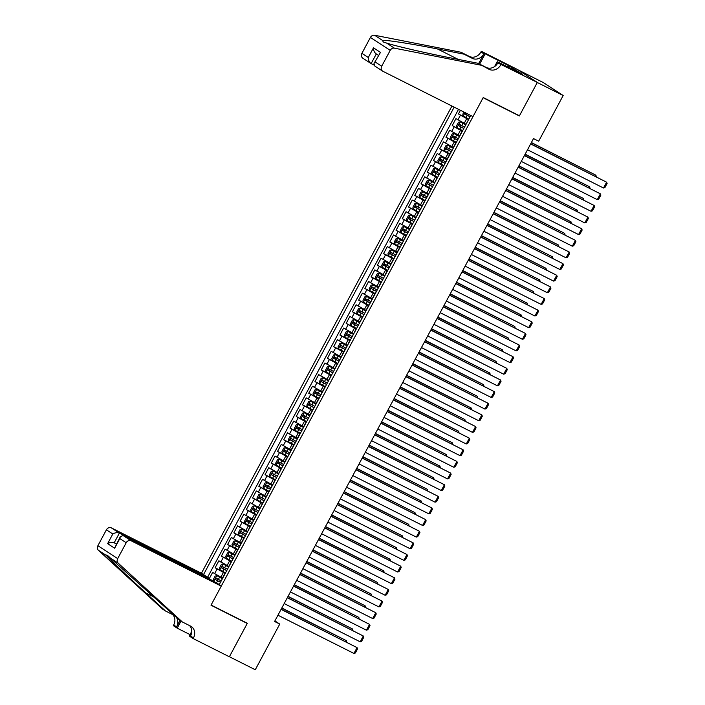 <?xml version="1.0" encoding="UTF-8"?>
<svg xmlns="http://www.w3.org/2000/svg" width="705" height="705" viewBox="0 0 705 705"><rect width="100%" height="100%" fill="white"/><g stroke="black" fill="none" stroke-linecap="round" stroke-linejoin="round"><path stroke-width="1.06" d="M451.949 106.032L201.445 573.218L111.39 527.895L119.383 533.112L114.21 542.771L116.281 544.119M518.025 69.848L543.379 82.608L563.172 95.519L537.298 82.494L519.356 115.946L483.128 97.713L211.103 605.04L247.332 623.273L229.398 656.725L255.272 669.75L279.762 624.075L274.888 620.902M460.418 110.297L458.453 113.954L468.807 119.171M465.838 124.195L455.959 118.607L452.213 125.596L462.568 130.804M459.598 135.827L449.719 130.249L445.974 137.228L456.329 142.436M453.359 147.468L443.48 141.881L439.735 148.861L450.09 154.078M447.12 159.101L437.241 153.523L433.496 160.502L443.85 165.71M440.881 170.733L431.002 165.155L427.256 172.135L437.611 177.352M434.641 182.375L424.762 176.788L421.017 183.776L431.372 188.984M428.402 194.007L418.523 188.429L414.778 195.408L425.133 200.617M422.163 205.64L412.284 200.061L408.539 207.041L418.893 212.258M415.924 217.281L406.045 211.703L402.299 218.682L412.654 223.89M409.684 228.913L399.805 223.335L396.06 230.315L406.415 235.523M403.445 240.555L393.566 234.968L389.821 241.956L400.176 247.164M397.206 252.187L387.327 246.609L383.582 253.588L393.936 258.797M390.967 263.82L381.088 258.242L377.342 265.221L387.697 270.438M384.727 275.461L374.849 269.874L371.103 276.862L381.458 282.07M378.488 287.094L368.609 281.515L364.873 288.495L375.219 293.703M372.249 298.735L362.37 293.148L358.633 300.127L368.979 305.344M366.01 310.367L356.131 304.789L352.394 311.769L362.74 316.977M359.77 322L349.892 316.422L346.155 323.401L356.501 328.618M353.531 333.641L343.652 328.054L339.916 335.042L350.262 340.251M347.292 345.274L337.413 339.695L333.676 346.675L344.022 351.883M341.053 356.906L331.174 351.328L327.437 358.307L337.783 363.524M334.813 368.548L324.935 362.969L321.198 369.949L331.544 375.157M328.574 380.18L318.695 374.602L314.959 381.581L325.305 386.789M322.335 391.821L312.456 386.234L308.719 393.223L319.065 398.431M316.096 403.454L306.217 397.876L302.48 404.855L312.835 410.063M309.865 415.086L299.977 409.508L296.241 416.488L306.596 421.705M303.626 426.728L293.738 421.141L290.002 428.129L300.356 433.337M297.387 438.36L287.508 432.782L283.762 439.761L294.117 444.97M291.147 450.001L281.269 444.414L277.523 451.394L287.878 456.611M284.908 461.634L275.029 456.056L271.284 463.035L281.639 468.243M278.669 473.266L268.79 467.688L265.045 474.668L275.399 479.885M272.43 484.908L262.551 479.321L258.805 486.309L269.16 491.517M266.19 496.54L256.312 490.962L252.566 497.941L262.921 503.15M259.951 508.173L250.072 502.595L246.327 509.574L256.682 514.791M253.712 519.814L243.833 514.236L240.088 521.215L250.442 526.423M247.473 531.447L237.594 525.868L233.849 532.848L244.203 538.056M241.233 543.088L231.355 537.501L227.609 544.489L237.964 549.697M234.994 554.72L225.115 549.142L221.37 556.122L231.725 561.33M228.755 566.353L218.876 560.775L215.131 567.754L225.485 572.971M563.172 95.519L538.682 141.194L533.509 138.585L274.589 621.475L279.762 624.075M219.158 584.771L470.773 115.505M454.17 107.151L203.534 574.584M225.23 573.447L215.131 567.754M222.516 577.994L220.868 577.166L223.362 572.513M231.469 561.814L221.37 556.122M237.708 550.173L227.609 544.489M243.948 538.541L233.849 532.848M250.178 526.899L240.088 521.215M256.417 515.267L246.327 509.574M262.657 503.634L252.566 497.941M268.896 491.993L258.805 486.309M275.135 480.361L265.045 474.668M281.374 468.728L271.284 463.035M287.614 457.087L277.523 451.394M293.853 445.454L283.762 439.761M300.092 433.813L290.002 428.129M306.331 422.18L296.241 416.488M312.571 410.548L302.48 404.855M318.81 398.907L308.719 393.223M325.049 387.274L314.959 381.581M331.288 375.633L321.198 369.949M337.528 364L327.437 358.307M343.767 352.368L333.676 346.675M350.006 340.726L339.916 335.042M356.245 329.094L346.155 323.401M362.485 317.462L352.394 311.769M368.724 305.82L358.633 300.127M374.963 294.188L364.873 288.495M381.202 282.546L371.103 276.862M387.442 270.914L377.342 265.221M393.681 259.281L383.582 253.588M399.92 247.64L389.821 241.956M406.159 236.008L396.06 230.315M412.399 224.366L402.299 218.682M418.638 212.734L408.539 207.041M424.877 201.101L414.778 195.408M431.116 189.46L421.017 183.776M437.356 177.827L427.256 172.135M443.595 166.195L433.496 160.502M449.834 154.554L439.735 148.861M456.073 142.921L445.974 137.228M462.313 131.28L452.213 125.596M468.552 119.647L458.453 113.954M458.514 109.337L207.623 577.245M220.868 577.166L212.637 572.407L209.411 578.417M465.705 124.952L468.27 120.167M217.739 583.846L219.246 584.604M459.316 136.356L453.914 133.457L459.466 136.594M453.077 147.988L447.675 145.098L453.227 148.226M446.838 159.621L441.436 156.73L446.988 159.859M443.066 166.662L440.748 171.5M436.827 178.294L434.509 183.133M430.588 189.936L428.27 194.774M424.348 201.568L422.031 206.406M418.109 213.21L415.791 218.039M411.87 224.842L409.552 229.68M403.163 241.075L397.761 238.184L403.313 241.313M396.924 252.716L391.522 249.817L397.074 252.945M390.685 264.349L385.282 261.449L390.834 264.587M384.445 275.981L379.043 273.091L384.595 276.219M378.206 287.622L372.804 284.723L378.356 287.86M371.967 299.255L366.565 296.364L372.117 299.493M365.728 310.887L360.325 307.997L365.877 311.125M361.956 317.929L359.638 322.767M355.717 329.561L353.399 334.399M349.477 341.202L347.16 346.04M343.238 352.835L340.92 357.673M336.999 364.476L334.681 369.305M330.76 376.109L328.442 380.947M322.062 392.341L316.651 389.451L322.203 392.579M315.822 403.983L310.411 401.083L315.963 404.212M309.583 415.615L304.172 412.716L309.724 415.853M303.344 427.248L297.933 424.357L303.485 427.486M297.105 438.889L291.694 435.99L297.246 439.127M290.865 450.521L285.454 447.631L291.006 450.759M284.626 462.154L279.215 459.263L284.767 462.392M280.846 469.195L278.537 474.033M274.606 480.828L272.297 485.666M268.367 492.469L266.058 497.307M262.128 504.101L259.819 508.939M255.889 515.743L253.58 520.572M249.649 527.375L247.34 532.213M240.951 543.608L235.54 540.717L241.101 543.846M234.712 555.24L229.31 552.35L234.862 555.478M230.94 562.282L228.623 567.12M222.234 578.514L216.832 575.624L222.383 578.752M517.867 114.977L519.356 115.946M530.636 143.952L606.626 182.198L530.715 143.794M527.516 149.768L603.506 188.015L606.626 182.198L607.111 183.485L604.925 187.556L603.506 188.015M463.943 112.069L462.824 114.14L463.273 116.008L468.851 119.083M531.306 142.692L595.928 175.219L531.394 142.542M465.732 112.721L464.983 114.122L470.041 116.871M470.076 116.801L466.472 114.871L467.221 113.47M595.337 176.312L595.928 175.219L596.263 176.779M472.993 116.625L382.93 71.293A3.966 3.472 123.1 0 1 382.639 71.126A3.966 3.472 123.1 0 1 381.696 66.244L390.217 50.363L370.416 37.453A3.966 3.472 -56.9 0 1 374.593 35.25L461.061 52.267L469.345 56.435A9.253 8.099 123.1 0 0 480.96 51.932L481.295 51.289L517.532 69.531L537.325 82.432L519.453 115.77L483.225 97.537L472.993 116.625M461.061 52.267L463.987 54.17L437.479 48.953C411.993 43.877 385.996 39.815 382.427 40.352L383.317 42.009L386.569 43.058C395.593 46.072 426.217 53.148 451.42 58.048L477.928 63.265L486.212 67.433A9.253 8.099 123.1 0 0 497.827 62.93L537.325 82.432M477.928 63.265L489.138 69.337A9.253 8.099 123.1 0 0 500.753 64.842M478.642 63.617L483.886 53.844A9.253 8.099 123.1 0 1 472.271 58.339L463.987 54.17M363.137 58.392A3.966 3.472 -56.9 0 1 362.837 58.215A3.966 3.472 -56.9 0 1 361.903 53.333L370.416 37.453M386.569 43.058L394.395 48.16L480.863 65.168M507.609 66.904L508.367 65.494L509.221 66.05L508.516 67.363M519.497 72.888L522.652 74.351L509.221 66.05M519.55 72.782L497.219 61.67L501.096 64.199M481.295 51.289L485.181 53.818L479.656 64.129M508.367 65.494L485.181 53.818M373.844 64.966L371.138 63.6C369.279 62.375 368.336 60.339 368.292 57.502L373.474 47.843C373.509 50.681 374.461 52.716 376.311 53.941M494.593 66.57L497.219 61.67M394.395 48.16A3.966 3.472 123.1 0 0 390.217 50.363M512.323 67.609L511.627 68.923M362.837 58.215L371.138 63.6L376.303 53.959M373.474 47.843L380.48 52.417L374.011 63.441L374.646 65.917L382.639 71.126M380.48 52.417L374.011 63.441M209.209 578.884L209.447 578.435L119.383 533.112C117.294 532.328 115.1 532.619 112.8 533.993L106.411 529.825L97.889 545.705L117.691 558.616A3.966 3.472 123.1 0 0 118.237 563.189L182.322 621.951L190.597 626.119A9.253 8.099 -56.9 0 1 191.284 626.516A9.253 8.099 -56.9 0 1 193.478 637.91L193.135 638.554L229.363 656.787L247.243 623.449L245.745 622.48M209.447 578.435L201.445 573.218M182.322 621.951L179.387 620.039L110.403 558.087C107.803 555.443 106.42 554.544 106.27 555.39C108.209 557.893 126.874 575.624 145.803 592.931L165.446 610.953L173.73 615.121A9.253 8.099 -56.9 0 1 174.417 615.509A9.253 8.099 -56.9 0 1 174.549 615.597M165.446 610.953L162.52 609.041L98.436 550.288A3.966 3.472 -56.9 0 1 97.889 545.705M247.243 623.449L211.006 605.216L221.238 586.128L131.183 540.805A3.966 3.472 123.1 0 0 126.204 542.735L117.691 558.616M190.015 634.606L177.219 628.173L173.333 625.643L173.677 625A9.253 8.099 -56.9 0 0 172.699 614.601M193.135 638.554L189.257 636.016L191.76 631.345M221.238 586.128L213.245 580.911L123.181 535.588L131.183 540.805M180.057 620.479L176.611 626.912L173.677 625M181.009 621.096L177.219 628.173M106.411 529.825A3.966 3.472 -56.9 0 1 111.39 527.895M107.125 555.232L106.27 555.39L98.436 550.288M189.566 625.599A9.253 8.099 -56.9 0 1 190.544 635.998L193.478 637.91M176.038 616.972A9.253 8.099 -56.9 0 1 176.611 626.912M116.404 543.881L114.21 542.771C112.113 541.986 109.918 542.277 107.627 543.652L112.8 533.993M126.204 542.735L119.815 538.567L120.326 536.576L123.181 535.588M119.815 538.567L114.633 548.217L120.326 536.576M524.397 155.585L600.396 193.831L524.476 155.426M521.277 161.401L597.276 199.647L600.396 193.831L600.871 195.118L598.686 199.198L597.276 199.647M518.157 167.217L594.156 205.472L518.237 167.067M515.038 173.042L591.037 211.288L594.156 205.472L594.632 206.759L592.447 210.83L591.037 211.288M511.918 178.858L587.917 217.105L511.997 178.7M508.798 184.675L584.798 222.921L587.917 217.105L588.393 218.391L586.207 222.463L584.798 222.921M505.679 190.491L581.678 228.737L505.758 190.332M502.559 196.307L578.558 234.562L581.678 228.737L582.154 230.033L579.968 234.104L578.558 234.562M465.556 124.715L460.153 121.824L458.462 122.291L456.584 125.781L457.034 127.64L462.612 130.725M460.153 121.824L465.529 124.794M525.066 154.333L589.688 186.851L525.154 154.175M464.551 127.112L459.466 124.344L458.743 125.754L463.802 128.513M463.837 128.442L460.233 126.503L460.982 125.111M589.098 187.953L589.688 186.851L590.023 188.411M453.914 133.457L452.222 133.924L450.345 137.413L450.795 139.273L456.373 142.357M518.827 165.966L583.449 198.493L518.915 165.807M458.312 138.753L453.253 135.994L452.504 137.396L457.563 140.145M457.598 140.075L453.994 138.145L454.743 136.744M582.859 199.585L583.449 198.493L583.784 200.053M447.675 145.098L445.983 145.556L444.106 149.055L444.555 150.914L450.134 153.99M512.588 177.598L577.21 210.125L512.676 177.448M452.072 150.385L447.014 147.627L446.265 149.028L451.323 151.778M451.359 151.707L447.763 149.777L448.503 148.385M576.62 211.227L577.21 210.125L577.545 211.685M441.436 156.73L439.744 157.197L437.867 160.687L438.316 162.547L443.894 165.631M506.349 189.24L570.971 221.767L506.437 189.081M445.833 162.018L440.775 159.268L440.035 160.661L445.084 163.419M445.119 163.349L441.524 161.41L442.264 160.017M570.38 222.859L570.971 221.767L571.306 223.318M499.44 202.124L575.439 240.379L499.519 201.974M496.32 207.949L572.319 246.195L575.439 240.379L575.914 241.665L573.729 245.737L572.319 246.195M440.599 171.262L435.196 168.363L433.505 168.83L431.627 172.32L432.077 174.188L437.655 177.263M435.196 168.363L440.572 171.341M500.109 200.872L564.731 233.399L500.197 200.713M439.594 173.659L434.536 170.901L433.795 172.302L438.845 175.051M438.88 174.981L435.285 173.051L436.025 171.65M564.141 234.492L564.731 233.399L565.066 234.959M493.2 213.765L569.199 252.011L493.28 213.606M490.081 219.581L566.08 257.827L569.199 252.011L569.675 253.298L567.49 257.369L566.08 257.827M434.359 182.895L428.957 180.004L427.265 180.471L425.388 183.961L425.838 185.82L431.416 188.896M428.957 180.004L434.333 182.974M493.87 212.513L558.492 245.032L493.958 212.355M433.355 185.292L428.296 182.542L427.556 183.934L432.606 186.693M432.641 186.613L429.045 184.684L429.794 183.291M557.902 246.133L558.492 245.032L558.827 246.591M486.961 225.397L562.96 263.652L487.04 225.239M483.841 231.214L559.84 269.469L562.96 263.652L563.436 264.939L561.25 269.01L559.84 269.469M428.12 194.536L422.718 191.637L421.026 192.104L419.149 195.593L419.598 197.453L425.177 200.537M422.718 191.637L428.094 194.606M487.631 224.146L552.253 256.673L487.719 223.987M427.115 196.933L422.066 194.175L421.317 195.567L426.366 198.325M426.402 198.255L422.806 196.325L423.555 194.924M551.663 257.766L552.253 256.673L552.588 258.233M480.722 237.039L556.721 275.285L480.801 236.88M477.602 242.855L553.601 281.101L556.721 275.285L557.197 276.571L555.011 280.643L553.601 281.101M421.881 206.168L416.479 203.278L414.787 203.736L412.91 207.235L413.359 209.094L418.937 212.17M416.479 203.278L421.854 206.248M481.392 235.778L546.014 268.305L481.48 235.629M420.876 208.565L415.827 205.807L415.078 207.208L420.127 209.958M420.162 209.887L416.567 207.957L417.316 206.556M545.423 269.407L546.014 268.305L546.349 269.865M474.483 248.671L550.482 286.917L474.562 248.512M471.363 254.487L547.362 292.734L550.482 286.917L550.957 288.204L548.772 292.284L547.362 292.734M415.642 217.801L410.239 214.91L408.548 215.377L406.67 218.867L407.12 220.727L412.698 223.811M410.239 214.91L415.615 217.88M475.152 247.42L539.774 279.938L475.24 247.261M414.637 220.198L409.587 217.448L408.838 218.841L413.888 221.599M413.923 221.529L410.328 219.59L411.077 218.197M539.193 281.039L539.774 279.938L540.109 281.498M468.243 260.304L544.242 298.559L468.323 260.154M465.124 266.129L541.123 304.375L544.242 298.559L544.718 299.845L542.533 303.917L541.123 304.375M409.402 229.442L404 226.543L402.308 227.01L400.431 230.5L400.881 232.368L406.459 235.444M404 226.543L409.376 229.513M468.913 259.052L533.535 291.579L469.001 258.894M408.398 231.839L403.348 229.081L402.599 230.482L407.649 233.232M407.684 233.161L404.088 231.231L404.837 229.83M532.954 292.672L533.535 291.579L533.87 293.139M462.004 271.945L538.003 310.191L462.083 271.786M458.885 277.761L534.884 316.007L538.003 310.191L538.479 311.478L536.293 315.549L534.884 316.007M397.761 238.184L396.069 238.651L394.192 242.141L394.641 244L400.22 247.076M462.674 270.694L527.296 303.212L462.762 270.535M402.158 243.472L397.074 240.705L396.36 242.115L401.409 244.873M401.445 244.794L397.849 242.864L398.598 241.471M526.714 304.313L527.296 303.212L527.631 304.771M455.765 283.577L531.764 321.824L455.853 283.419M452.645 289.394L528.644 327.649L531.764 321.824L532.24 323.119L530.054 327.19L528.644 327.649M391.522 249.817L389.83 250.284L387.953 253.774L388.402 255.633L393.98 258.717M456.435 282.326L521.057 314.853L456.523 282.167M395.919 255.104L390.87 252.355L390.121 253.747L395.17 256.505M395.205 256.435L391.61 254.496L392.359 253.104M520.475 315.946L521.057 314.853L521.392 316.413M449.526 295.219L525.525 333.465L449.614 295.06M446.406 301.035L522.405 339.281L525.525 333.465L526 334.752L523.815 338.823L522.405 339.281M385.282 261.449L383.59 261.916L381.713 265.406L382.163 267.274L387.741 270.35M450.195 293.959L514.817 326.486L450.283 293.809M389.68 266.746L384.63 263.987L383.881 265.388L388.931 268.138M388.966 268.067L385.371 266.137L386.12 264.736M514.236 327.578L514.817 326.486L515.152 328.045M443.286 306.851L519.285 345.098L443.375 306.693M440.167 312.668L516.166 350.914L519.285 345.098L519.761 346.384L517.576 350.464L516.166 350.914M379.043 273.091L377.351 273.558L375.474 277.047L375.924 278.907L381.502 281.991M443.956 305.6L508.578 338.118L444.044 305.441M383.441 278.378L378.391 275.629L377.642 277.021L382.692 279.779M382.727 279.709L379.131 277.77L379.88 276.378M507.997 339.22L508.578 338.118L508.913 339.678M437.047 318.484L513.046 356.739L437.135 318.334M433.927 324.309L509.926 362.555L513.046 356.739L513.522 358.025L511.337 362.097L509.926 362.555M372.804 284.723L371.112 285.19L369.235 288.68L369.684 290.539L375.263 293.624M437.717 317.232L502.339 349.759L437.805 317.074M377.201 290.019L372.152 287.261L371.403 288.662L376.452 291.412M376.488 291.341L372.892 289.411L373.641 288.01M501.757 350.852L502.339 349.759L502.674 351.319M430.808 330.125L506.807 368.371L430.896 329.966M427.688 335.941L503.687 374.188L506.807 368.371L507.283 369.658L505.097 373.729L503.687 374.188M366.565 296.364L364.873 296.823L362.996 300.321L363.445 302.181L369.023 305.256M431.478 328.865L496.1 361.392L431.566 328.715M370.962 301.652L365.877 298.885L365.164 300.295L370.213 303.044M370.248 302.974L366.653 301.044L367.402 299.651M495.518 362.493L496.1 361.392L496.435 362.952M424.569 341.758L500.568 380.004L424.657 341.599M421.449 347.574L497.448 385.829L500.568 380.004L501.043 381.299L498.858 385.371L497.448 385.829M360.325 307.997L358.633 308.464L356.756 311.954L357.206 313.813L362.784 316.898M425.238 340.506L489.86 373.033L425.326 340.348M364.723 313.284L359.673 310.535L358.924 311.927L363.974 314.686M364.009 314.615L360.414 312.676L361.163 311.284M489.279 374.126L489.86 373.033L490.195 374.584M418.329 353.39L494.328 391.645L418.418 353.24M415.21 359.215L491.209 397.461L494.328 391.645L494.804 392.932L492.619 397.003L491.209 397.461M359.488 322.529L354.086 319.629L352.394 320.096L350.526 323.586L350.967 325.454L356.545 328.53M354.086 319.629L359.462 322.608M418.999 352.139L483.621 384.666L419.087 351.98M358.484 324.926L353.434 322.167L352.685 323.569L357.735 326.318M357.77 326.248L354.174 324.318L354.923 322.916M483.04 385.758L483.621 384.666L483.956 386.225M412.09 365.031L488.089 403.278L412.178 364.873M408.97 370.848L484.97 409.094L488.089 403.278L488.565 404.564L486.379 408.636L484.97 409.094M353.249 334.161L347.847 331.271L346.155 331.738L344.287 335.227L344.727 337.087L350.306 340.162M347.847 331.271L353.223 334.24M412.76 363.78L477.382 396.298L412.848 363.621M352.244 336.558L347.195 333.809L346.446 335.201L351.495 337.959M351.531 337.88L347.935 335.95L348.684 334.558M476.8 397.4L477.382 396.298L477.717 397.858M405.851 376.664L481.85 414.919L405.939 376.505M402.731 382.48L478.73 420.735L481.85 414.919L482.326 416.206L480.14 420.277L478.73 420.735M347.01 345.802L341.608 342.903L339.916 343.37L338.048 346.86L338.488 348.719L344.066 351.804M341.608 342.903L346.983 345.873M406.521 375.412L471.143 407.939L406.609 375.254M346.005 348.2L340.956 345.441L340.207 346.834L345.256 349.592M345.291 349.521L341.696 347.591L342.445 346.19M470.561 409.032L471.143 407.939L471.478 409.499M399.612 388.305L475.611 426.551L399.7 388.147M396.492 394.121L472.491 432.368L475.611 426.551L476.087 427.838L473.901 431.909L472.491 432.368M340.779 357.435L335.368 354.544L333.676 355.003L331.808 358.501L332.249 360.361L337.827 363.436M335.368 354.544L340.744 357.514M400.281 387.045L464.903 419.572L400.369 386.895M339.766 359.832L334.69 357.065L333.967 358.475L339.017 361.224M339.052 361.154L335.457 359.224L336.206 357.823M464.322 420.673L464.903 419.572L465.238 421.132M393.372 399.938L469.371 438.184L393.461 399.779M390.253 405.754L466.252 444L469.371 438.184L469.847 439.471L467.662 443.551L466.252 444M334.54 369.067L329.129 366.177L327.437 366.644L325.569 370.134L326.01 371.993L331.597 375.078M329.129 366.177L334.505 369.147M394.042 398.686L458.664 431.204L394.13 398.528M333.527 371.464L328.477 368.715L327.728 370.107L332.778 372.866M332.813 372.795L329.217 370.856L329.966 369.464M458.083 432.306L458.664 431.204L458.999 432.764M387.133 411.57L463.132 449.825L387.221 411.42M384.013 417.395L460.012 455.641L463.132 449.825L463.608 451.112L461.423 455.183L460.012 455.641M328.301 380.709L322.89 377.81L321.198 378.277L319.33 381.766L319.77 383.635L325.357 386.71M322.89 377.81L328.266 380.779M387.803 410.319L452.425 442.846L387.891 410.16M327.287 383.106L322.211 380.33L321.489 381.749L326.538 384.498M326.574 384.428L322.978 382.498L323.727 381.097M451.843 443.938L452.425 442.846L452.76 444.406M380.894 423.212L456.893 461.458L380.982 423.053M377.774 429.028L453.773 467.274L456.893 461.458L457.369 462.744L455.183 466.816L453.773 467.274M316.651 389.451L314.959 389.918L313.09 393.408L313.531 395.267L319.118 398.343M381.564 421.96L446.186 454.478L381.652 421.801M321.048 394.738L315.999 391.989L315.25 393.381L320.299 396.139M320.334 396.06L316.739 394.13L317.488 392.738M445.604 455.58L446.186 454.478L446.521 456.038M374.655 434.844L450.654 473.09L374.743 434.685M371.535 440.66L447.534 478.915L450.654 473.09L451.13 474.386L448.944 478.457L447.534 478.915M368.415 446.485L444.414 484.732L368.504 446.327M365.296 452.302L441.295 490.548L444.414 484.732L444.89 486.018L442.705 490.09L441.295 490.548M362.176 458.118L438.175 496.364L362.264 457.959M359.056 463.934L435.055 502.18L438.175 496.364L438.651 497.651L436.465 501.731L435.055 502.18M310.411 401.083L308.719 401.55L306.851 405.04L307.292 406.9L312.879 409.984M375.324 433.593L439.946 466.12L375.412 433.434M314.809 406.371L309.759 403.621L309.01 405.014L314.06 407.772M314.095 407.701L310.5 405.763L311.249 404.37M439.365 467.212L439.946 466.12L440.281 467.679M304.172 412.716L302.48 413.183L300.612 416.673L301.053 418.541L306.64 421.616M369.085 445.225L433.716 477.752L369.173 445.075M308.57 418.012L303.494 415.245L302.771 416.655L307.821 419.404M307.856 419.334L304.26 417.404L305.009 416.003M433.126 478.845L433.716 477.752L434.042 479.312M297.933 424.357L296.241 424.824L294.373 428.314L294.813 430.173L300.4 433.258M362.846 456.866L427.477 489.385L362.934 456.708M302.33 429.645L297.281 426.895L296.532 428.287L301.581 431.046M301.617 430.975L298.021 429.037L298.77 427.644M426.886 490.486L427.477 489.385L427.803 490.944M355.937 469.75L431.936 508.005L356.025 469.601M352.817 475.575L428.816 513.822L431.936 508.005L432.412 509.292L430.226 513.363L428.816 513.822M291.694 435.99L290.002 436.457L288.133 439.946L288.574 441.806L294.161 444.89M356.615 468.499L421.238 501.026L356.695 468.34M296.091 441.286L291.015 438.51L290.293 439.929L295.342 442.678M295.377 442.608L291.782 440.678L292.531 439.277M420.647 502.119L421.238 501.026L421.564 502.586M349.698 481.392L425.697 519.638L349.786 481.233M346.578 487.208L422.577 525.454L425.697 519.638L426.173 520.924L423.987 524.996L422.577 525.454M282.326 453.403L285.419 447.64L283.762 448.089L281.894 451.588L282.335 453.447L287.922 456.523M350.376 480.131L414.998 512.658L350.455 479.982M289.852 452.918L284.802 450.16L284.053 451.561L289.103 454.311M289.138 454.24L285.543 452.31L286.292 450.918M414.408 513.76L414.998 512.658L415.324 514.218M343.458 493.024L419.457 531.27L343.546 492.865M340.339 498.84L416.338 537.095L419.457 531.27L419.933 532.566L417.748 536.637L416.338 537.095M279.215 459.263L277.523 459.73L275.655 463.22L276.096 465.08L281.683 468.164M344.137 491.773L408.759 524.3L344.216 491.614M283.613 464.551L278.563 461.801L277.814 463.194L282.864 465.952M282.899 465.882L279.303 463.943L280.052 462.55M408.169 525.392L408.759 524.3L409.085 525.851M337.219 504.657L413.218 542.912L337.307 504.507M334.099 510.482L410.099 548.728L413.218 542.912L413.694 544.198L411.508 548.27L410.099 548.728M278.387 473.795L272.976 470.896L271.284 471.363L269.416 474.853L269.856 476.721L275.443 479.797M272.976 470.896L278.352 473.875M337.898 503.405L402.52 535.932L337.977 503.247M277.373 476.192L272.324 473.434L271.575 474.835L276.624 477.585M276.668 477.514L273.064 475.584L273.813 474.183M401.929 537.025L402.52 535.932L402.846 537.492M330.98 516.298L406.979 554.544L331.068 516.139M327.86 522.114L403.859 560.36L406.979 554.544L407.455 555.831L405.269 559.902L403.859 560.36M272.148 485.428L266.737 482.537L265.045 483.004L263.176 486.494L263.617 488.353L269.204 491.429M266.737 482.537L272.121 485.507M331.658 515.047L396.281 547.565L331.738 514.888M271.134 487.825L266.085 485.075L265.336 486.468L270.385 489.226M270.429 489.147L266.825 487.217L267.574 485.824M395.69 548.666L396.281 547.565L396.607 549.125M324.741 527.93L400.74 566.186L324.829 527.772M321.621 533.747L397.62 572.002L400.74 566.186L401.215 567.472L399.03 571.543L397.62 572.002M265.908 497.069L260.498 494.17L258.805 494.637L256.937 498.127L257.378 499.986L262.965 503.07M260.498 494.17L265.882 497.14M325.419 526.679L390.041 559.206L325.498 526.52M264.895 499.466L259.845 496.708L259.096 498.1L264.146 500.858M264.19 500.788L260.586 498.858L261.335 497.457M389.451 560.299L390.041 559.206L390.367 560.766M318.501 539.572L394.5 577.818L318.589 539.413M315.382 545.388L391.381 583.634L394.5 577.818L394.976 579.105L392.791 583.176L391.381 583.634M259.669 508.702L254.258 505.811L252.566 506.269L250.698 509.768L251.139 511.627L256.726 514.703M254.258 505.811L259.643 508.781M319.18 538.312L383.802 570.838L319.259 538.162M258.656 511.099L253.606 508.34L252.857 509.741L257.907 512.491M257.951 512.42L254.346 510.49L255.095 509.089M383.212 571.94L383.802 570.838L384.128 572.398M312.262 551.204L388.261 589.451L312.35 551.046M309.142 557.02L385.142 595.267L388.261 589.451L388.737 590.737L386.551 594.817L385.142 595.267M253.43 520.334L248.019 517.444L246.327 517.911L244.459 521.4L244.899 523.26L250.487 526.344M248.019 517.444L253.403 520.413M312.941 549.953L377.563 582.471L313.02 549.794M252.416 522.731L247.367 519.982L246.618 521.374L251.667 524.132M251.711 524.062L248.107 522.123L248.856 520.731M376.972 583.573L377.563 582.471L377.889 584.031M306.023 562.837L382.022 601.092L306.111 562.687M302.903 568.662L378.902 606.908L382.022 601.092L382.498 602.378L380.312 606.45L378.902 606.908M247.191 531.975L241.78 529.076L240.088 529.543L238.219 533.033L238.66 534.901L244.247 537.977M241.78 529.076L247.164 532.046M306.701 561.585L371.324 594.112L306.781 561.427M246.177 534.372L241.101 531.596L240.379 533.015L245.428 535.765M245.472 535.694L241.868 533.764L242.617 532.363M370.733 595.205L371.324 594.112L371.65 595.672M299.784 574.478L375.783 612.724L299.872 574.319M296.664 580.294L372.663 618.541L375.783 612.724L376.258 614.011L374.073 618.082L372.663 618.541M235.54 540.717L233.849 541.184L231.98 544.674L232.412 546.49L238.008 549.609M300.462 573.227L365.084 605.745L300.541 573.068M239.938 546.005L234.888 543.255L234.139 544.648L239.189 547.406M239.233 547.327L235.629 545.397L236.378 544.004M364.494 606.846L365.084 605.745L365.41 607.305M293.544 586.111L369.543 624.357L293.632 585.952M290.425 591.927L366.424 630.182L369.543 624.357L370.019 625.652L367.834 629.724L366.424 630.182M229.31 552.35L227.609 552.817L225.741 556.307L226.173 558.122L231.769 561.25M294.223 584.859L358.845 617.386L294.302 584.701M233.699 557.637L228.623 554.87L227.9 556.28L232.95 559.039M232.994 558.968L229.389 557.029L230.138 555.637M358.255 618.479L358.845 617.386L359.171 618.946M287.305 597.752L363.304 635.998L287.393 597.593M284.185 603.568L360.185 641.814L363.304 635.998L363.78 637.285L361.594 641.356L360.185 641.814M228.473 566.882L223.071 563.982L221.37 564.449L219.502 567.939L219.951 569.807L225.529 572.883M223.071 563.982L228.446 566.961M287.984 596.492L352.606 629.019L288.063 596.342M227.459 569.279L222.41 566.52L221.661 567.922L226.71 570.671M226.754 570.601L223.15 568.671L223.899 567.269M352.015 630.111L352.606 629.019L352.932 630.578M281.066 609.384L357.065 647.631L281.154 609.226M277.946 615.201L353.945 653.447L357.065 647.631L357.541 648.917L355.355 652.997L353.945 653.447M216.444 583L219.29 584.524M281.744 608.133L346.367 640.651L281.824 607.974M216.832 575.624L215.131 576.091L213.262 579.58L213.641 581.176M221.22 580.911L216.171 578.162L215.422 579.554L220.471 582.312M220.515 582.242L216.911 580.303L217.66 578.911M345.776 641.753L346.367 640.651L346.693 642.211M227.107 565.525L229.601 560.872M233.346 553.892L235.84 549.239M239.585 542.26L242.079 537.598M245.825 530.618L248.319 525.965M252.064 518.986L254.558 514.333M258.303 507.344L260.797 502.691M264.542 495.712L267.036 491.059M270.782 484.079L273.276 479.426M277.021 472.438L279.515 467.785M283.26 460.806L285.754 456.153M289.499 449.173L291.993 444.511M295.739 437.532L298.233 432.879M301.978 425.899L304.472 421.246M308.217 414.258L310.711 409.605M314.456 402.625L316.95 397.973M320.696 390.993L323.19 386.331M326.935 379.352L329.429 374.699M333.174 367.719L335.668 363.066M339.413 356.078L341.907 351.425M345.653 344.445L348.147 339.792M351.892 332.813L354.386 328.16M358.131 321.172L360.625 316.519M364.37 309.539L366.864 304.886M370.61 297.907L373.104 293.245M376.849 286.265L379.343 281.612M383.088 274.633L385.582 269.98M389.327 262.991L391.821 258.338M395.567 251.359L398.061 246.706M401.806 239.726L404.3 235.065M408.045 228.085L410.539 223.432M414.284 216.453L416.778 211.8M420.524 204.811L423.018 200.158M426.763 193.179L429.257 188.526M433.002 181.546L435.496 176.893M439.233 169.905L441.735 165.252M445.472 158.272L447.975 153.619M451.711 146.64L454.214 141.978M457.95 134.999L460.453 130.346M464.19 123.366L466.692 118.713M457.915 119.885L460.409 115.232M214.584 573.685L217.087 569.032M220.824 562.052L223.318 557.391M227.063 550.411L229.557 545.758M233.302 538.779L235.796 534.126M239.541 527.137L242.035 522.484M245.781 515.505L248.275 510.852M252.02 503.872L254.514 499.211M258.259 492.231L260.753 487.578M264.498 480.599L266.992 475.946M270.738 468.957L273.232 464.304M276.977 457.325L279.471 452.672M283.216 445.692L285.71 441.039M289.455 434.051L291.949 429.398M295.695 422.418L298.189 417.765M301.934 410.786L304.428 406.124M308.173 399.145L310.667 394.492M314.412 387.512L316.906 382.859M320.652 375.871L323.146 371.218M326.891 364.238L329.385 359.585M333.13 352.606L335.624 347.944M339.369 340.964L341.863 336.311M345.609 329.332L348.103 324.679M351.848 317.691L354.342 313.038M358.087 306.058L360.581 301.405M364.326 294.426L366.82 289.773M370.566 282.784L373.06 278.131M376.805 271.152L379.299 266.499M383.044 259.519L385.538 254.857M389.283 247.878L391.777 243.225M395.523 236.245L398.017 231.593M401.762 224.604L404.256 219.951M408.001 212.972L410.495 208.319M414.24 201.339L416.734 196.677M420.48 189.698L422.974 185.045M426.719 178.065L429.213 173.412M432.958 166.424L435.452 161.771M439.197 154.792L441.691 150.139M445.437 143.159L447.931 138.506M451.676 131.518L454.17 126.865M465.044 112.624L463.264 115.955M467.212 115.364L466.023 117.576M466.472 114.871L464.983 114.122M486.212 67.433L489.138 69.337M472.271 58.339L469.345 56.435M361.903 53.333L368.292 57.502M375.307 62.075L381.696 66.244M374.593 35.25L382.427 40.352M483.886 53.844L480.96 51.932M437.479 48.953L458.179 59.379M114.633 548.217L107.627 543.652M118.237 563.189L110.403 558.087M145.803 592.931L154.703 597.417M460.109 121.833L457.025 127.596M460.973 126.997L459.783 129.209M462.903 123.393L461.722 125.605M460.233 126.503L458.743 125.754M453.87 133.474L450.786 139.229M454.734 138.638L453.544 140.841M456.664 135.025L455.483 137.237M453.994 138.145L452.504 137.396M447.631 145.107L444.547 150.87M448.495 150.271L447.305 152.483M450.424 146.666L449.244 148.878M447.763 149.777L446.265 149.028M441.392 156.739L438.307 162.502M442.255 161.903L441.066 164.115M444.185 158.299L443.004 160.511M441.524 161.41L440.035 160.661M435.152 168.38L432.068 174.135M436.016 173.545L434.826 175.756M437.946 169.931L436.765 172.143M435.285 173.051L433.795 172.302M428.913 180.013L425.829 185.776M429.777 185.177L428.587 187.389M431.707 181.573L430.526 183.785M429.045 184.684L427.556 183.934M422.674 191.645L419.59 197.409M423.538 196.818L422.348 199.022M425.467 193.205L424.287 195.417M422.806 196.325L421.317 195.567M416.435 203.287L413.35 209.041M417.298 208.451L416.109 210.663M419.228 204.847L418.047 207.05M416.567 207.957L415.078 207.208M410.195 214.919L407.111 220.683M411.059 220.083L409.869 222.295M412.989 216.479L411.808 218.691M410.328 219.59L408.838 218.841M403.956 226.561L400.872 232.315M404.82 231.725L403.63 233.937M406.75 228.112L405.569 230.323M404.088 231.231L402.599 230.482M397.717 238.193L394.633 243.956M398.581 243.357L397.391 245.569M400.51 239.753L399.33 241.965M397.849 242.864L396.36 242.115M391.478 249.826L388.393 255.589M392.341 254.99L391.152 257.202M394.271 251.385L393.09 253.597M391.61 254.496L390.121 253.747M385.238 261.467L382.154 267.221M386.102 266.631L384.912 268.843M388.032 263.027L386.851 265.23M385.371 266.137L383.881 265.388M378.999 273.099L375.915 278.863M379.863 278.263L378.673 280.475M381.793 274.659L380.612 276.871M379.131 277.77L377.642 277.021M372.76 284.741L369.676 290.495M373.624 289.905L372.434 292.108M375.553 286.292L374.373 288.504M372.892 289.411L371.403 288.662M366.521 296.373L363.436 302.137M367.384 301.537L366.195 303.749M369.314 297.933L368.133 300.145M366.653 301.044L365.164 300.295M360.281 308.006L357.197 313.769M361.145 313.17L359.955 315.382M363.075 309.565L361.894 311.777M360.414 312.676L358.924 311.927M354.042 319.647L350.958 325.402M354.906 324.811L353.716 327.023M356.836 321.198L355.655 323.41M354.174 324.318L352.685 323.569M347.803 331.279L344.719 337.043M348.667 336.444L347.477 338.656M350.596 332.839L349.416 335.051M347.935 335.95L346.446 335.201M341.564 342.912L338.479 348.675M342.427 348.085L341.238 350.288M344.357 344.472L343.176 346.684M341.696 347.591L340.207 346.834M335.324 354.553L332.24 360.308M336.188 359.717L334.998 361.929M338.118 356.113L336.937 358.316M335.457 359.224L333.967 358.475M329.085 366.186L326.001 371.949M329.949 371.35L328.759 373.562M331.879 367.746L330.698 369.958M329.217 370.856L327.728 370.107M322.846 377.827L319.762 383.582M323.71 382.991L322.52 385.203M325.639 379.378L324.459 381.59M322.978 382.498L321.489 381.749M316.607 389.46L313.522 395.223M317.47 394.624L316.281 396.836M319.4 391.019L318.219 393.231M316.739 394.13L315.25 393.381M310.367 401.092L307.283 406.856M311.231 406.256L310.041 408.468M313.161 402.652L311.98 404.864M310.5 405.763L309.01 405.014M304.128 412.733L301.044 418.488M304.992 417.898L303.802 420.11M306.922 414.293L305.741 416.496M304.26 417.404L302.771 416.655M297.889 424.366L294.805 430.129M298.753 429.53L297.563 431.742M300.683 425.926L299.502 428.138M298.021 429.037L296.532 428.287M291.65 436.007L288.565 441.762M292.513 441.171L291.332 443.375M294.443 437.558L293.262 439.77M291.782 440.678L290.293 439.929M286.274 452.804L285.093 455.016M288.213 449.2L287.023 451.411M285.543 452.31L284.053 451.561M279.18 459.272L276.087 465.036M280.035 464.436L278.854 466.648M281.974 460.832L280.784 463.044M279.303 463.943L277.814 463.194M272.941 470.914L269.848 476.668M273.796 476.078L272.615 478.29M275.734 472.465L274.545 474.676M273.064 475.584L271.575 474.835M266.701 482.546L263.608 488.309M267.556 487.71L266.375 489.922M269.495 484.106L268.305 486.318M266.825 487.217L265.336 486.468M260.462 494.179L257.369 499.942M261.317 499.351L260.136 501.555M263.256 495.738L262.066 497.95M260.586 498.858L259.096 498.1M254.223 505.82L251.13 511.574M255.078 510.984L253.897 513.196M257.017 507.38L255.827 509.583M254.346 510.49L252.857 509.741M247.984 517.452L244.891 523.216M248.839 522.616L247.658 524.828M250.777 519.012L249.588 521.224M248.107 522.123L246.618 521.374M241.744 529.094L238.651 534.848M242.599 534.258L241.418 536.47M244.538 530.645L243.348 532.857M241.868 533.764L240.379 533.015M235.505 540.726L232.412 546.49M236.36 545.89L235.179 548.102M238.299 542.286L237.109 544.498M235.629 545.397L234.139 544.648M229.266 552.359L226.173 558.122M230.121 557.523L228.94 559.735M232.06 553.918L230.87 556.13M229.389 557.029L227.9 556.28M223.027 564L219.934 569.755M223.882 569.164L222.701 571.376M225.82 565.56L224.631 567.763M223.15 568.671L221.661 567.922M216.787 575.633L213.774 581.255M217.642 580.797L216.461 583.009M219.581 577.192L218.391 579.404M216.911 580.303L215.422 579.554M459.29 136.409L461.784 131.756M453.051 148.041L455.545 143.388M446.811 159.682L449.305 155.029M403.137 241.136L405.631 236.475M396.897 252.769L399.391 248.116M390.658 264.401L393.152 259.748M384.419 276.043L386.913 271.39M378.18 287.675L380.674 283.022M371.94 299.308L374.434 294.655M365.701 310.949L368.195 306.296M322.026 392.403L324.52 387.741M315.787 404.036L318.281 399.382M309.548 415.668L312.042 411.015M303.309 427.309L305.803 422.656M297.069 438.942L299.563 434.289M290.83 450.574L293.324 445.921M284.591 462.216L287.085 457.563M240.916 543.67L243.419 539.008M234.677 555.302L237.18 550.649M222.198 578.576L224.701 573.923M378.373 55.316L376.012 53.774"/></g></svg>
